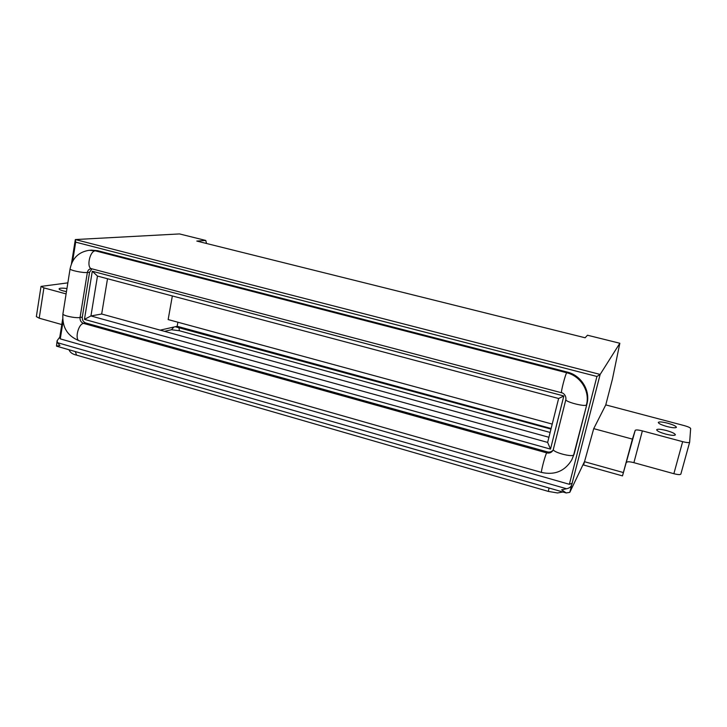 <?xml version="1.0" encoding="UTF-8"?>
<svg xmlns="http://www.w3.org/2000/svg" width="727" height="727" viewBox="0 0 727 727"><rect width="100%" height="100%" fill="white"/><g stroke="black" fill="none" stroke-linecap="round" stroke-linejoin="round"><path stroke-width="1.09" d="M66.957 288.528C62.268 287.947 59.641 288.046 59.078 288.828C59.06 289.428 60.432 290.118 63.204 290.9L66.457 291.636M666.314 430.502C660.698 429.112 657.481 428.866 656.645 429.766C656.926 430.993 659.934 432.429 665.668 434.083C671.33 435.482 674.565 435.727 675.383 434.828C675.065 433.583 672.048 432.138 666.314 430.502M667.64 423.187C662.197 421.851 659.08 421.596 658.289 422.442C658.562 423.587 661.479 424.95 667.032 426.54C672.502 427.885 675.637 428.139 676.419 427.294C676.11 426.131 673.175 424.759 667.64 423.187M62.985 321.852L60.277 338.873L569.359 484.3L596.94 376.468L75.681 242.146L72.636 261.284M70.092 268.799L62.931 313.819C61.904 327.114 67.42 336.138 79.497 340.899L541.579 472.45C554.746 475.313 564.788 471.16 571.713 460L574.23 453.802L586.934 404.039C590.669 390.69 581.236 375.368 567.314 372.088L566.742 372.769C565.424 373.96 560.499 393.043 561.58 392.762C561.853 392.462 566.397 394.361 565.87 399.541C564.661 401.767 585.644 407.193 586.444 404.848C590.197 391.444 580.728 376.059 566.742 372.769L95.364 250.833L89.121 250.306C78.698 251.942 72.355 258.103 70.092 268.799C69.265 270.18 82.987 273.107 87.358 272.48L89.575 272.243L82.287 317.081C82.078 320.016 83.232 321.979 85.759 322.979L547.34 451.885C549.648 452.421 551.557 451.84 553.065 450.149M567.314 372.088L97.563 250.67L91.338 250.143M91.947 268.836L89.575 272.243M92.293 271.244L563.834 395.979L550.503 449.113L84.45 319.371L92.293 271.244L97.473 276.078L90.939 315.945L547.64 442.416L558.618 398.496L97.473 276.078M551.121 428.485L177.161 326.287L177.897 322.215M160.213 330.149L177.161 326.287M61.786 324.551L39.213 318.19L36.35 316.618L41.021 286.411L43.911 287.874L39.213 318.19M41.021 286.411L67.856 282.858M66.093 293.917L43.911 287.874M583.59 465.007L622.494 475.894L635.207 430.357L632.417 439.108L593.723 428.639L583.59 465.007M689.632 442.243L680.854 474.104C680.245 474.867 677.909 474.731 673.865 473.704L682.653 441.671L642.368 430.884L633.899 462.672L673.865 473.704M633.899 462.672C629.809 461.636 627.428 461.509 626.747 462.281M682.653 441.671C686.724 442.679 689.06 442.861 689.65 442.198L690.65 428.53C690.305 427.694 688.187 426.722 684.298 425.622L605.773 404.894L593.723 428.639M635.207 430.357C635.871 429.684 638.251 429.857 642.368 430.884M57.115 340.709L56.47 346.07L59.914 345.543L57.542 342.699L57.115 340.709L59.796 337.101L62.667 319.035M206.55 243.49L205.759 240.446L179.496 233.93L75.317 239.556L600.148 374.432L571.686 484.964C570.922 486.972 569.214 488.226 566.56 488.753L561.644 489.816L566.179 492.942L569.795 492.361L584.444 461.69L623.375 472.559L632.417 439.108M205.759 240.446L196.826 241.073L585.126 337.773L587.48 335.22L619.84 343.253L600.148 374.432L596.94 376.468M605.773 404.894L612.398 379.258L619.84 343.253M71.455 263.801L75.317 239.556L75.681 242.146M622.494 475.894L623.375 472.559M172.344 295.953L168.155 319.571L552.22 424.086M548.921 437.272L101.671 314.019L90.939 315.945L84.45 319.371M101.671 314.019L107.514 278.741M547.64 442.416L550.503 449.113M563.834 395.979L558.618 398.496M572.249 483.264L569.359 484.3M60.277 338.873L59.796 337.101M548.985 487.99L548.412 491.425L76.544 355.121C72.591 354.285 70.074 352.495 69.001 349.76M75.326 351.577L76.544 355.121M164.529 331.339L171.436 329.74L173.998 327.005M171.436 329.74L179.405 330.749L178.787 326.732M175.216 326.732L550.966 429.084M571.686 484.964L569.795 492.361M57.542 342.699L566.56 488.753M586.934 404.039L573.694 454.802C572.758 457.683 552.029 452.085 553.356 449.322L553.338 449.477M574.23 453.802L571.713 460M97.563 250.67L95.364 250.833C89.821 250.76 86.204 267.818 91.566 268.736L90.984 268.699C89.03 269.054 87.822 270.317 87.358 272.48L80.061 317.481L82.287 317.081M62.931 313.819C62.059 315.536 75.672 318.444 80.061 317.481C79.852 320.425 81.015 322.397 83.541 323.397L85.759 322.979M79.497 340.899C74.463 339.982 78.162 323.951 83.541 323.397L546.695 452.876L547.34 451.885M541.579 472.45C540.552 472.75 545.25 454.793 546.695 452.876C549.303 453.448 551.348 452.694 552.82 450.595M562.943 492.006L557.509 492.961L548.412 491.425M179.405 330.749L550.13 432.447M56.706 346.216L566.179 492.942M680.854 474.104L689.65 442.198M91.902 250.106L89.685 250.261M553.356 449.322L565.87 399.541M91.566 268.736L561.58 392.762"/></g></svg>
